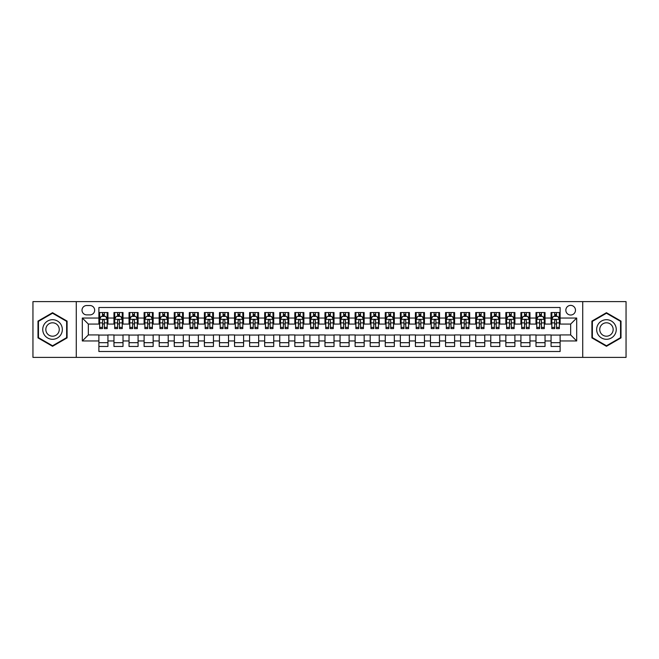 <?xml version="1.0" encoding="UTF-8"?>
<svg xmlns="http://www.w3.org/2000/svg" width="659" height="659" viewBox="0 0 659 659"><rect width="100%" height="100%" fill="white"/><g stroke="black" fill="none" stroke-linecap="round" stroke-linejoin="round"><path stroke-width="0.99" d="M570.661 305.381A4.827 4.827 0 0 0 565.834 310.208A4.827 4.827 0 0 0 570.661 315.027A4.827 4.827 0 0 0 575.48 310.208A4.827 4.827 0 0 0 570.661 305.381M582.721 357.384L626.05 357.384L626.05 301.616L582.721 301.616L582.721 357.384L76.279 357.384L76.279 301.616L32.95 301.616L32.95 357.384L76.279 357.384M560.109 312.547L551.064 312.547L551.064 318.042L545.034 318.042L545.034 324.071L551.064 324.071L551.064 318.042M545.034 318.042L545.034 312.547L535.989 312.547L535.989 318.042L529.96 318.042L529.96 324.071L535.989 324.071L535.989 318.042M529.96 318.042L529.96 312.547L520.923 312.547L520.923 318.042L514.893 318.042L514.893 324.071L520.923 324.071L520.923 318.042M514.893 318.042L514.893 312.547L505.848 312.547L505.848 318.042L499.819 318.042L499.819 324.071L505.848 324.071L505.848 318.042M499.819 318.042L499.819 312.547L490.774 312.547L490.774 318.042L484.744 318.042L484.744 324.071L490.774 324.071L490.774 318.042M484.744 318.042L484.744 312.547L475.699 312.547L475.699 318.042L469.678 318.042L469.678 324.071L475.699 324.071L475.699 318.042M469.678 318.042L469.678 312.547L460.633 312.547L460.633 318.042L454.603 318.042L454.603 324.071L460.633 324.071L460.633 318.042M454.603 318.042L454.603 312.547L445.558 312.547L445.558 318.042L439.528 318.042L439.528 324.071L445.558 324.071L445.558 318.042M439.528 318.042L439.528 312.547L430.484 312.547L430.484 318.042L424.454 318.042L424.454 324.071L430.484 324.071L430.484 318.042M424.454 318.042L424.454 312.547L415.409 312.547L415.409 318.042L409.387 318.042L409.387 324.071L415.409 324.071L415.409 318.042M409.387 318.042L409.387 312.547L400.342 312.547L400.342 318.042L394.313 318.042L394.313 324.071L400.342 324.071L400.342 318.042M394.313 318.042L394.313 312.547L385.268 312.547L385.268 318.042L379.238 318.042L379.238 324.071L385.268 324.071L385.268 318.042M379.238 318.042L379.238 312.547L370.193 312.547L370.193 318.042L364.163 318.042L364.163 324.071L370.193 324.071L370.193 318.042M364.163 318.042L364.163 312.547L355.127 312.547L355.127 318.042L349.097 318.042L349.097 324.071L355.127 324.071L355.127 318.042M349.097 318.042L349.097 312.547L340.052 312.547L340.052 318.042L334.022 318.042L334.022 324.071L340.052 324.071L340.052 318.042M334.022 318.042L334.022 312.547L324.978 312.547L324.978 318.042L318.948 318.042L318.948 324.071L324.978 324.071L324.978 318.042M318.948 318.042L318.948 312.547L309.903 312.547L309.903 318.042L303.873 318.042L303.873 324.071L309.903 324.071L309.903 318.042M303.873 318.042L303.873 312.547L294.837 312.547L294.837 318.042L288.807 318.042L288.807 324.071L294.837 324.071L294.837 318.042M288.807 318.042L288.807 312.547L279.762 312.547L279.762 318.042L273.732 318.042L273.732 324.071L279.762 324.071L279.762 318.042M273.732 318.042L273.732 312.547L264.687 312.547L264.687 318.042L258.657 318.042L258.657 324.071L264.687 324.071L264.687 318.042M258.657 318.042L258.657 312.547L249.613 312.547L249.613 318.042L243.591 318.042L243.591 324.071L249.613 324.071L249.613 318.042M243.591 318.042L243.591 312.547L234.546 312.547L234.546 318.042L228.516 318.042L228.516 324.071L234.546 324.071L234.546 318.042M228.516 318.042L228.516 312.547L219.472 312.547L219.472 318.042L213.442 318.042L213.442 324.071L219.472 324.071L219.472 318.042M213.442 318.042L213.442 312.547L204.397 312.547L204.397 318.042L198.367 318.042L198.367 324.071L204.397 324.071L204.397 318.042M198.367 318.042L198.367 312.547L189.322 312.547L189.322 318.042L183.301 318.042L183.301 324.071L189.322 324.071L189.322 318.042M183.301 318.042L183.301 312.547L174.256 312.547L174.256 318.042L168.226 318.042L168.226 324.071L174.256 324.071L174.256 318.042M168.226 318.042L168.226 312.547L159.181 312.547L159.181 318.042L153.152 318.042L153.152 324.071L159.181 324.071L159.181 318.042M153.152 318.042L153.152 312.547L144.107 312.547L144.107 318.042L138.077 318.042L138.077 324.071L144.107 324.071L144.107 318.042M138.077 318.042L138.077 312.547L129.04 312.547L129.04 318.042L123.011 318.042L123.011 324.071L129.04 324.071L129.04 318.042M123.011 318.042L123.011 312.547L113.966 312.547L113.966 324.071L107.936 324.071L107.936 312.547L98.891 312.547M98.891 346.453L107.936 346.453L107.936 334.929L113.966 334.929L113.966 346.453L123.011 346.453L123.011 334.929L129.04 334.929L129.04 340.958L123.011 340.958M129.04 340.958L129.04 346.453L138.077 346.453L138.077 334.929L144.107 334.929L144.107 340.958L138.077 340.958M144.107 340.958L144.107 346.453L153.152 346.453L153.152 334.929L159.181 334.929L159.181 340.958L153.152 340.958M159.181 340.958L159.181 346.453L168.226 346.453L168.226 334.929L174.256 334.929L174.256 340.958L168.226 340.958M174.256 340.958L174.256 346.453L183.301 346.453L183.301 334.929L189.322 334.929L189.322 340.958L183.301 340.958M189.322 340.958L189.322 346.453L198.367 346.453L198.367 334.929L204.397 334.929L204.397 340.958L198.367 340.958M204.397 340.958L204.397 346.453L213.442 346.453L213.442 334.929L219.472 334.929L219.472 340.958L213.442 340.958M219.472 340.958L219.472 346.453L228.516 346.453L228.516 334.929L234.546 334.929L234.546 340.958L228.516 340.958M234.546 340.958L234.546 346.453L243.591 346.453L243.591 334.929L249.613 334.929L249.613 340.958L243.591 340.958M249.613 340.958L249.613 346.453L258.657 346.453L258.657 334.929L264.687 334.929L264.687 340.958L258.657 340.958M264.687 340.958L264.687 346.453L273.732 346.453L273.732 334.929L279.762 334.929L279.762 340.958L273.732 340.958M279.762 340.958L279.762 346.453L288.807 346.453L288.807 334.929L294.837 334.929L294.837 340.958L288.807 340.958M294.837 340.958L294.837 346.453L303.873 346.453L303.873 334.929L309.903 334.929L309.903 340.958L303.873 340.958M309.903 340.958L309.903 346.453L318.948 346.453L318.948 334.929L324.978 334.929L324.978 340.958L318.948 340.958M324.978 340.958L324.978 346.453L334.022 346.453L334.022 334.929L340.052 334.929L340.052 340.958L334.022 340.958M340.052 340.958L340.052 346.453L349.097 346.453L349.097 334.929L355.127 334.929L355.127 340.958L349.097 340.958M355.127 340.958L355.127 346.453L364.163 346.453L364.163 334.929L370.193 334.929L370.193 340.958L364.163 340.958M370.193 340.958L370.193 346.453L379.238 346.453L379.238 334.929L385.268 334.929L385.268 340.958L379.238 340.958M385.268 340.958L385.268 346.453L394.313 346.453L394.313 334.929L400.342 334.929L400.342 340.958L394.313 340.958M400.342 340.958L400.342 346.453L409.387 346.453L409.387 334.929L415.409 334.929L415.409 340.958L409.387 340.958M415.409 340.958L415.409 346.453L424.454 346.453L424.454 334.929L430.484 334.929L430.484 340.958L424.454 340.958M430.484 340.958L430.484 346.453L439.528 346.453L439.528 334.929L445.558 334.929L445.558 340.958L439.528 340.958M445.558 340.958L445.558 346.453L454.603 346.453L454.603 334.929L460.633 334.929L460.633 340.958L454.603 340.958M460.633 340.958L460.633 346.453L469.678 346.453L469.678 334.929L475.699 334.929L475.699 340.958L469.678 340.958M475.699 340.958L475.699 346.453L484.744 346.453L484.744 334.929L490.774 334.929L490.774 340.958L484.744 340.958M490.774 340.958L490.774 346.453L499.819 346.453L499.819 334.929L505.848 334.929L505.848 340.958L499.819 340.958M505.848 340.958L505.848 346.453L514.893 346.453L514.893 334.929L520.923 334.929L520.923 340.958L514.893 340.958M520.923 340.958L520.923 346.453L529.96 346.453L529.96 334.929L535.989 334.929L535.989 340.958L529.96 340.958M535.989 340.958L535.989 346.453L545.034 346.453L545.034 334.929L551.064 334.929L551.064 340.958L545.034 340.958M86.683 314.878L90.003 314.878A4.671 4.671 0 0 0 94.674 310.208A4.671 4.671 0 0 0 90.003 305.537L86.683 305.537A4.671 4.671 0 0 0 82.013 310.208A4.671 4.671 0 0 0 86.683 314.878M582.721 301.616L76.279 301.616M560.109 318.042L560.109 307.498L98.891 307.498L98.891 324.071L88.339 324.071L88.339 334.929L98.891 334.929L98.891 351.502L560.109 351.502L560.109 334.929L570.661 334.929L570.661 324.071L560.109 324.071L560.109 318.042L576.691 318.042L576.691 340.958L560.109 340.958M98.891 340.958L82.309 340.958L82.309 318.042L98.891 318.042M551.064 340.958L551.064 346.453L560.109 346.453M98.891 316.312L99.649 316.312M102.507 316.312L104.32 316.312M107.178 316.312L107.936 316.312M98.891 323.923L99.649 323.923M102.507 323.923L104.32 323.923M107.178 323.923L107.936 323.923M98.891 335.077L107.936 335.077M98.891 342.688L107.936 342.688M113.966 323.923L114.715 323.923M117.582 323.923L119.394 323.923M122.253 323.923L123.011 323.923M113.966 316.312L114.715 316.312M117.582 316.312L119.394 316.312M122.253 316.312L123.011 316.312M113.966 335.077L123.011 335.077M113.966 342.688L123.011 342.688M129.04 335.077L138.077 335.077M129.04 342.688L138.077 342.688M129.04 316.312L129.79 316.312M132.657 316.312L134.461 316.312M137.327 316.312L138.077 316.312M129.04 323.923L129.79 323.923M132.657 323.923L134.461 323.923M137.327 323.923L138.077 323.923M144.107 335.077L153.152 335.077M144.107 342.688L153.152 342.688M144.107 316.312L144.865 316.312M147.723 316.312L149.535 316.312M152.402 316.312L153.152 316.312M144.107 323.923L144.865 323.923M147.723 323.923L149.535 323.923M152.402 323.923L153.152 323.923M159.181 335.077L168.226 335.077M159.181 342.688L168.226 342.688M159.181 316.312L159.939 316.312M162.798 316.312L164.61 316.312M167.468 316.312L168.226 316.312M159.181 323.923L159.939 323.923M162.798 323.923L164.61 323.923M167.468 323.923L168.226 323.923M174.256 335.077L183.301 335.077M174.256 342.688L183.301 342.688M174.256 316.312L175.006 316.312M177.872 316.312L179.676 316.312M182.543 316.312L183.301 316.312M174.256 323.923L175.006 323.923M177.872 323.923L179.676 323.923M182.543 323.923L183.301 323.923M189.322 335.077L198.367 335.077M189.322 342.688L198.367 342.688M189.322 316.312L190.08 316.312M192.947 316.312L194.751 316.312M197.618 316.312L198.367 316.312M189.322 323.923L190.08 323.923M192.947 323.923L194.751 323.923M197.618 323.923L198.367 323.923M204.397 335.077L213.442 335.077M204.397 342.688L213.442 342.688M204.397 316.312L205.155 316.312M208.013 316.312L209.826 316.312M212.692 316.312L213.442 316.312M204.397 323.923L205.155 323.923M208.013 323.923L209.826 323.923M212.692 323.923L213.442 323.923M219.472 335.077L228.516 335.077M219.472 342.688L228.516 342.688M219.472 316.312L220.221 316.312M223.088 316.312L224.9 316.312M227.759 316.312L228.516 316.312M219.472 323.923L220.221 323.923M223.088 323.923L224.9 323.923M227.759 323.923L228.516 323.923M234.546 335.077L243.591 335.077M234.546 342.688L243.591 342.688M234.546 316.312L235.296 316.312M238.163 316.312L239.967 316.312M242.833 316.312L243.591 316.312M234.546 323.923L235.296 323.923M238.163 323.923L239.967 323.923M242.833 323.923L243.591 323.923M249.613 335.077L258.657 335.077M249.613 342.688L258.657 342.688M249.613 316.312L250.371 316.312M253.237 316.312L255.041 316.312M257.908 316.312L258.657 316.312M249.613 323.923L250.371 323.923M253.237 323.923L255.041 323.923M257.908 323.923L258.657 323.923M264.687 335.077L273.732 335.077M264.687 342.688L273.732 342.688M264.687 316.312L265.445 316.312M268.304 316.312L270.116 316.312M272.983 316.312L273.732 316.312M264.687 323.923L265.445 323.923M268.304 323.923L270.116 323.923M272.983 323.923L273.732 323.923M279.762 335.077L288.807 335.077M279.762 342.688L288.807 342.688M279.762 316.312L280.512 316.312M283.378 316.312L285.19 316.312M288.049 316.312L288.807 316.312M279.762 323.923L280.512 323.923M283.378 323.923L285.19 323.923M288.049 323.923L288.807 323.923M294.837 335.077L303.873 335.077M294.837 342.688L303.873 342.688M294.837 316.312L295.586 316.312M298.453 316.312L300.257 316.312M303.124 316.312L303.873 316.312M294.837 323.923L295.586 323.923M298.453 323.923L300.257 323.923M303.124 323.923L303.873 323.923M309.903 335.077L318.948 335.077M309.903 342.688L318.948 342.688M309.903 316.312L310.661 316.312M313.519 316.312L315.332 316.312M318.198 316.312L318.948 316.312M309.903 323.923L310.661 323.923M313.519 323.923L315.332 323.923M318.198 323.923L318.948 323.923M324.978 335.077L334.022 335.077M324.978 342.688L334.022 342.688M324.978 316.312L325.735 316.312M328.594 316.312L330.406 316.312M333.265 316.312L334.022 316.312M324.978 323.923L325.735 323.923M328.594 323.923L330.406 323.923M333.265 323.923L334.022 323.923M340.052 335.077L349.097 335.077M340.052 342.688L349.097 342.688M340.052 316.312L340.802 316.312M343.668 316.312L345.481 316.312M348.339 316.312L349.097 316.312M340.052 323.923L340.802 323.923M343.668 323.923L345.481 323.923M348.339 323.923L349.097 323.923M355.127 335.077L364.163 335.077M355.127 342.688L364.163 342.688M355.127 316.312L355.876 316.312M358.743 316.312L360.547 316.312M363.414 316.312L364.163 316.312M355.127 323.923L355.876 323.923M358.743 323.923L360.547 323.923M363.414 323.923L364.163 323.923M370.193 335.077L379.238 335.077M370.193 342.688L379.238 342.688M370.193 316.312L370.951 316.312M373.81 316.312L375.622 316.312M378.488 316.312L379.238 316.312M370.193 323.923L370.951 323.923M373.81 323.923L375.622 323.923M378.488 323.923L379.238 323.923M385.268 335.077L394.313 335.077M385.268 342.688L394.313 342.688M385.268 316.312L386.017 316.312M388.884 316.312L390.696 316.312M393.555 316.312L394.313 316.312M385.268 323.923L386.017 323.923M388.884 323.923L390.696 323.923M393.555 323.923L394.313 323.923M400.342 335.077L409.387 335.077M400.342 342.688L409.387 342.688M400.342 316.312L401.092 316.312M403.959 316.312L405.763 316.312M408.629 316.312L409.387 316.312M400.342 323.923L401.092 323.923M403.959 323.923L405.763 323.923M408.629 323.923L409.387 323.923M415.409 335.077L424.454 335.077M415.409 342.688L424.454 342.688M415.409 316.312L416.167 316.312M419.033 316.312L420.837 316.312M423.704 316.312L424.454 316.312M415.409 323.923L416.167 323.923M419.033 323.923L420.837 323.923M423.704 323.923L424.454 323.923M430.484 335.077L439.528 335.077M430.484 342.688L439.528 342.688M430.484 316.312L431.241 316.312M434.1 316.312L435.912 316.312M438.779 316.312L439.528 316.312M430.484 323.923L431.241 323.923M434.1 323.923L435.912 323.923M438.779 323.923L439.528 323.923M445.558 335.077L454.603 335.077M445.558 342.688L454.603 342.688M445.558 316.312L446.308 316.312M449.174 316.312L450.987 316.312M453.845 316.312L454.603 316.312M445.558 323.923L446.308 323.923M449.174 323.923L450.987 323.923M453.845 323.923L454.603 323.923M460.633 335.077L469.678 335.077M460.633 342.688L469.678 342.688M460.633 316.312L461.382 316.312M464.249 316.312L466.053 316.312M468.92 316.312L469.678 316.312M460.633 323.923L461.382 323.923M464.249 323.923L466.053 323.923M468.92 323.923L469.678 323.923M475.699 335.077L484.744 335.077M475.699 342.688L484.744 342.688M475.699 316.312L476.457 316.312M479.324 316.312L481.128 316.312M483.994 316.312L484.744 316.312M475.699 323.923L476.457 323.923M479.324 323.923L481.128 323.923M483.994 323.923L484.744 323.923M490.774 335.077L499.819 335.077M490.774 342.688L499.819 342.688M490.774 316.312L491.532 316.312M494.39 316.312L496.202 316.312M499.061 316.312L499.819 316.312M490.774 323.923L491.532 323.923M494.39 323.923L496.202 323.923M499.061 323.923L499.819 323.923M505.848 335.077L514.893 335.077M505.848 342.688L514.893 342.688M505.848 316.312L506.598 316.312M509.465 316.312L511.277 316.312M514.135 316.312L514.893 316.312M505.848 323.923L506.598 323.923M509.465 323.923L511.277 323.923M514.135 323.923L514.893 323.923M520.923 335.077L529.96 335.077M520.923 342.688L529.96 342.688M520.923 316.312L521.673 316.312M524.539 316.312L526.343 316.312M529.21 316.312L529.96 316.312M520.923 323.923L521.673 323.923M524.539 323.923L526.343 323.923M529.21 323.923L529.96 323.923M535.989 335.077L545.034 335.077M535.989 342.688L545.034 342.688M535.989 316.312L536.747 316.312M539.606 316.312L541.418 316.312M544.285 316.312L545.034 316.312M535.989 323.923L536.747 323.923M539.606 323.923L541.418 323.923M544.285 323.923L545.034 323.923M551.064 335.077L560.109 335.077M551.064 342.688L560.109 342.688M551.064 316.312L551.822 316.312M554.68 316.312L556.493 316.312M559.351 316.312L560.109 316.312M551.064 323.923L551.822 323.923M554.68 323.923L556.493 323.923M559.351 323.923L560.109 323.923M88.339 324.071L82.309 318.042M88.339 334.929L82.309 340.958M576.691 318.042L570.661 324.071M576.691 340.958L570.661 334.929M52.547 346.296L67.086 337.894L67.086 321.106L52.547 312.704L38 321.106L38 337.894L52.547 346.296M621 321.106L606.453 312.704L591.914 321.106L591.914 337.894L606.453 346.296L621 337.894L621 321.106M104.32 314.5L102.507 314.5M107.178 327.366L104.32 327.366L104.32 328.594L107.178 328.594L107.178 319.401L105.671 316.386L101.156 316.386L99.649 319.401L99.649 328.594L102.507 328.594L102.507 327.366L99.649 327.366M99.649 319.401L99.649 312.547M107.178 319.401L107.178 312.547M102.507 316.386L102.507 312.547M104.32 312.547L104.32 316.386M104.32 327.366L104.32 320.529C103.718 319.368 103.117 319.368 102.507 320.529L102.507 327.366M52.547 319.706A9.794 9.794 0 0 0 42.744 329.5A9.794 9.794 0 0 0 52.547 339.294A9.794 9.794 0 0 0 62.341 329.5A9.794 9.794 0 0 0 52.547 319.706M52.547 322.795A6.705 6.705 0 0 0 45.833 329.5A6.705 6.705 0 0 0 52.547 336.205A6.705 6.705 0 0 0 59.252 329.5A6.705 6.705 0 0 0 52.547 322.795M66.633 337.639L52.547 345.769L38.453 337.639L38.453 321.361L52.547 313.231L66.633 321.361L66.633 337.639M597.968 324.599A9.794 9.794 0 0 0 601.56 337.985A9.794 9.794 0 0 0 614.938 334.401A9.794 9.794 0 0 0 611.354 321.015A9.794 9.794 0 0 0 597.968 324.599M600.646 326.147A6.705 6.705 0 0 0 603.1 335.307A6.705 6.705 0 0 0 612.26 332.853A6.705 6.705 0 0 0 609.806 323.693A6.705 6.705 0 0 0 600.646 326.147M620.547 321.361L620.547 337.639L606.453 345.769L592.367 337.639L592.367 321.361L606.453 313.231L620.547 321.361M119.394 314.5L117.582 314.5M122.253 327.366L119.394 327.366L119.394 328.594L122.253 328.594L122.253 319.401L120.745 316.386L116.223 316.386L114.715 319.401L114.715 328.594L117.582 328.594L117.582 327.366L114.715 327.366M114.715 319.401L114.715 312.547M122.253 319.401L122.253 312.547M117.582 316.386L117.582 312.547M119.394 312.547L119.394 316.386M119.394 327.366L119.394 320.529C118.785 319.368 118.183 319.368 117.582 320.529L117.582 327.366M134.461 314.5L132.657 314.5M137.327 327.366L134.461 327.366L134.461 328.594L137.327 328.594L137.327 319.401L135.82 316.386L131.298 316.386L129.79 319.401L129.79 328.594L132.657 328.594L132.657 327.366L129.79 327.366M129.79 319.401L129.79 312.547M137.327 319.401L137.327 312.547M132.657 316.386L132.657 312.547M134.461 312.547L134.461 316.386M134.461 327.366L134.461 320.529C133.859 319.368 133.258 319.368 132.657 320.529L132.657 327.366M149.535 314.5L147.723 314.5M152.402 327.366L149.535 327.366L149.535 328.594L152.402 328.594L152.402 319.401L150.895 316.386L146.372 316.386L144.865 319.401L144.865 328.594L147.723 328.594L147.723 327.366L144.865 327.366M144.865 319.401L144.865 312.547M152.402 319.401L152.402 312.547M147.723 316.386L147.723 312.547M149.535 312.547L149.535 316.386M149.535 327.366L149.535 320.529C148.934 319.368 148.333 319.368 147.723 320.529L147.723 327.366M164.61 314.5L162.798 314.5M167.468 327.366L164.61 327.366L164.61 328.594L167.468 328.594L167.468 319.401L165.961 316.386L161.439 316.386L159.939 319.401L159.939 328.594L162.798 328.594L162.798 327.366L159.939 327.366M159.939 319.401L159.939 312.547M167.468 319.401L167.468 312.547M162.798 316.386L162.798 312.547M164.61 312.547L164.61 316.386M164.61 327.366L164.61 320.529C164.009 319.368 163.399 319.368 162.798 320.529L162.798 327.366M179.676 314.5L177.872 314.5M182.543 327.366L179.676 327.366L179.676 328.594L182.543 328.594L182.543 319.401L181.036 316.386L176.513 316.386L175.006 319.401L175.006 328.594L177.872 328.594L177.872 327.366L175.006 327.366M175.006 319.401L175.006 312.547M182.543 319.401L182.543 312.547M177.872 316.386L177.872 312.547M179.676 312.547L179.676 316.386M179.676 327.366L179.676 320.529C179.075 319.368 178.474 319.368 177.872 320.529L177.872 327.366M194.751 314.5L192.947 314.5M197.618 327.366L194.751 327.366L194.751 328.594L197.618 328.594L197.618 319.401L196.11 316.386L191.588 316.386L190.08 319.401L190.08 328.594L192.947 328.594L192.947 327.366L190.08 327.366M190.08 319.401L190.08 312.547M197.618 319.401L197.618 312.547M192.947 316.386L192.947 312.547M194.751 312.547L194.751 316.386M194.751 327.366L194.751 320.529C194.15 319.368 193.548 319.368 192.947 320.529L192.947 327.366M209.826 314.5L208.013 314.5M212.692 327.366L209.826 327.366L209.826 328.594L212.692 328.594L212.692 319.401L211.185 316.386L206.662 316.386L205.155 319.401L205.155 328.594L208.013 328.594L208.013 327.366L205.155 327.366M205.155 319.401L205.155 312.547M212.692 319.401L212.692 312.547M208.013 316.386L208.013 312.547M209.826 312.547L209.826 316.386M209.826 327.366L209.826 320.529C209.224 319.368 208.623 319.368 208.013 320.529L208.013 327.366M224.9 314.5L223.088 314.5M227.759 327.366L224.9 327.366L224.9 328.594L227.759 328.594L227.759 319.401L226.251 316.386L221.729 316.386L220.221 319.401L220.221 328.594L223.088 328.594L223.088 327.366L220.221 327.366M220.221 319.401L220.221 312.547M227.759 319.401L227.759 312.547M223.088 316.386L223.088 312.547M224.9 312.547L224.9 316.386M224.9 327.366L224.9 320.529C224.299 319.368 223.689 319.368 223.088 320.529L223.088 327.366M239.967 314.5L238.163 314.5M242.833 327.366L239.967 327.366L239.967 328.594L242.833 328.594L242.833 319.401L241.326 316.386L236.803 316.386L235.296 319.401L235.296 328.594L238.163 328.594L238.163 327.366L235.296 327.366M235.296 319.401L235.296 312.547M242.833 319.401L242.833 312.547M238.163 316.386L238.163 312.547M239.967 312.547L239.967 316.386M239.967 327.366L239.967 320.529C239.365 319.368 238.764 319.368 238.163 320.529L238.163 327.366M255.041 314.5L253.237 314.5M257.908 327.366L255.041 327.366L255.041 328.594L257.908 328.594L257.908 319.401L256.4 316.386L251.878 316.386L250.371 319.401L250.371 328.594L253.237 328.594L253.237 327.366L250.371 327.366M250.371 319.401L250.371 312.547M257.908 319.401L257.908 312.547M253.237 316.386L253.237 312.547M255.041 312.547L255.041 316.386M255.041 327.366L255.041 320.529C254.44 319.368 253.839 319.368 253.237 320.529L253.237 327.366M270.116 314.5L268.304 314.5M272.983 327.366L270.116 327.366L270.116 328.594L272.983 328.594L272.983 319.401L271.475 316.386L266.953 316.386L265.445 319.401L265.445 328.594L268.304 328.594L268.304 327.366L265.445 327.366M265.445 319.401L265.445 312.547M272.983 319.401L272.983 312.547M268.304 316.386L268.304 312.547M270.116 312.547L270.116 316.386M270.116 327.366L270.116 320.529C269.515 319.368 268.913 319.368 268.304 320.529L268.304 327.366M285.19 314.5L283.378 314.5M288.049 327.366L285.19 327.366L285.19 328.594L288.049 328.594L288.049 319.401L286.541 316.386L282.019 316.386L280.512 319.401L280.512 328.594L283.378 328.594L283.378 327.366L280.512 327.366M280.512 319.401L280.512 312.547M288.049 319.401L288.049 312.547M283.378 316.386L283.378 312.547M285.19 312.547L285.19 316.386M285.19 327.366L285.19 320.529C284.581 319.368 283.98 319.368 283.378 320.529L283.378 327.366M300.257 314.5L298.453 314.5M303.124 327.366L300.257 327.366L300.257 328.594L303.124 328.594L303.124 319.401L301.616 316.386L297.094 316.386L295.586 319.401L295.586 328.594L298.453 328.594L298.453 327.366L295.586 327.366M295.586 319.401L295.586 312.547M303.124 319.401L303.124 312.547M298.453 316.386L298.453 312.547M300.257 312.547L300.257 316.386M300.257 327.366L300.257 320.529C299.656 319.368 299.054 319.368 298.453 320.529L298.453 327.366M315.332 314.5L313.519 314.5M318.198 327.366L315.332 327.366L315.332 328.594L318.198 328.594L318.198 319.401L316.691 316.386L312.168 316.386L310.661 319.401L310.661 328.594L313.519 328.594L313.519 327.366L310.661 327.366M310.661 319.401L310.661 312.547M318.198 319.401L318.198 312.547M313.519 316.386L313.519 312.547M315.332 312.547L315.332 316.386M315.332 327.366L315.332 320.529C314.73 319.368 314.129 319.368 313.519 320.529L313.519 327.366M330.406 314.5L328.594 314.5M333.265 327.366L330.406 327.366L330.406 328.594L333.265 328.594L333.265 319.401L331.757 316.386L327.243 316.386L325.735 319.401L325.735 328.594L328.594 328.594L328.594 327.366L325.735 327.366M325.735 319.401L325.735 312.547M333.265 319.401L333.265 312.547M328.594 316.386L328.594 312.547M330.406 312.547L330.406 316.386M330.406 327.366L330.406 320.529C329.805 319.368 329.203 319.368 328.594 320.529L328.594 327.366M345.481 314.5L343.668 314.5M348.339 327.366L345.481 327.366L345.481 328.594L348.339 328.594L348.339 319.401L346.832 316.386L342.309 316.386L340.802 319.401L340.802 328.594L343.668 328.594L343.668 327.366L340.802 327.366M340.802 319.401L340.802 312.547M348.339 319.401L348.339 312.547M343.668 316.386L343.668 312.547M345.481 312.547L345.481 316.386M345.481 327.366L345.481 320.529C344.871 319.368 344.27 319.368 343.668 320.529L343.668 327.366M360.547 314.5L358.743 314.5M363.414 327.366L360.547 327.366L360.547 328.594L363.414 328.594L363.414 319.401L361.906 316.386L357.384 316.386L355.876 319.401L355.876 328.594L358.743 328.594L358.743 327.366L355.876 327.366M355.876 319.401L355.876 312.547M363.414 319.401L363.414 312.547M358.743 316.386L358.743 312.547M360.547 312.547L360.547 316.386M360.547 327.366L360.547 320.529C359.946 319.368 359.344 319.368 358.743 320.529L358.743 327.366M375.622 314.5L373.81 314.5M378.488 327.366L375.622 327.366L375.622 328.594L378.488 328.594L378.488 319.401L376.981 316.386L372.459 316.386L370.951 319.401L370.951 328.594L373.81 328.594L373.81 327.366L370.951 327.366M370.951 319.401L370.951 312.547M378.488 319.401L378.488 312.547M373.81 316.386L373.81 312.547M375.622 312.547L375.622 316.386M375.622 327.366L375.622 320.529C375.02 319.368 374.419 319.368 373.81 320.529L373.81 327.366M390.696 314.5L388.884 314.5M393.555 327.366L390.696 327.366L390.696 328.594L393.555 328.594L393.555 319.401L392.047 316.386L387.525 316.386L386.017 319.401L386.017 328.594L388.884 328.594L388.884 327.366L386.017 327.366M386.017 319.401L386.017 312.547M393.555 319.401L393.555 312.547M388.884 316.386L388.884 312.547M390.696 312.547L390.696 316.386M390.696 327.366L390.696 320.529C390.095 319.368 389.485 319.368 388.884 320.529L388.884 327.366M405.763 314.5L403.959 314.5M408.629 327.366L405.763 327.366L405.763 328.594L408.629 328.594L408.629 319.401L407.122 316.386L402.6 316.386L401.092 319.401L401.092 328.594L403.959 328.594L403.959 327.366L401.092 327.366M401.092 319.401L401.092 312.547M408.629 319.401L408.629 312.547M403.959 316.386L403.959 312.547M405.763 312.547L405.763 316.386M405.763 327.366L405.763 320.529C405.161 319.368 404.56 319.368 403.959 320.529L403.959 327.366M420.837 314.5L419.033 314.5M423.704 327.366L420.837 327.366L420.837 328.594L423.704 328.594L423.704 319.401L422.197 316.386L417.674 316.386L416.167 319.401L416.167 328.594L419.033 328.594L419.033 327.366L416.167 327.366M416.167 319.401L416.167 312.547M423.704 319.401L423.704 312.547M419.033 316.386L419.033 312.547M420.837 312.547L420.837 316.386M420.837 327.366L420.837 320.529C420.236 319.368 419.635 319.368 419.033 320.529L419.033 327.366M435.912 314.5L434.1 314.5M438.779 327.366L435.912 327.366L435.912 328.594L438.779 328.594L438.779 319.401L437.271 316.386L432.749 316.386L431.241 319.401L431.241 328.594L434.1 328.594L434.1 327.366L431.241 327.366M431.241 319.401L431.241 312.547M438.779 319.401L438.779 312.547M434.1 316.386L434.1 312.547M435.912 312.547L435.912 316.386M435.912 327.366L435.912 320.529C435.311 319.368 434.709 319.368 434.1 320.529L434.1 327.366M450.987 314.5L449.174 314.5M453.845 327.366L450.987 327.366L450.987 328.594L453.845 328.594L453.845 319.401L452.338 316.386L447.815 316.386L446.308 319.401L446.308 328.594L449.174 328.594L449.174 327.366L446.308 327.366M446.308 319.401L446.308 312.547M453.845 319.401L453.845 312.547M449.174 316.386L449.174 312.547M450.987 312.547L450.987 316.386M450.987 327.366L450.987 320.529C450.385 319.368 449.776 319.368 449.174 320.529L449.174 327.366M466.053 314.5L464.249 314.5M468.92 327.366L466.053 327.366L466.053 328.594L468.92 328.594L468.92 319.401L467.412 316.386L462.89 316.386L461.382 319.401L461.382 328.594L464.249 328.594L464.249 327.366L461.382 327.366M461.382 319.401L461.382 312.547M468.92 319.401L468.92 312.547M464.249 316.386L464.249 312.547M466.053 312.547L466.053 316.386M466.053 327.366L466.053 320.529C465.452 319.368 464.85 319.368 464.249 320.529L464.249 327.366M481.128 314.5L479.324 314.5M483.994 327.366L481.128 327.366L481.128 328.594L483.994 328.594L483.994 319.401L482.487 316.386L477.964 316.386L476.457 319.401L476.457 328.594L479.324 328.594L479.324 327.366L476.457 327.366M476.457 319.401L476.457 312.547M483.994 319.401L483.994 312.547M479.324 316.386L479.324 312.547M481.128 312.547L481.128 316.386M481.128 327.366L481.128 320.529C480.526 319.368 479.925 319.368 479.324 320.529L479.324 327.366M496.202 314.5L494.39 314.5M499.061 327.366L496.202 327.366L496.202 328.594L499.061 328.594L499.061 319.401L497.561 316.386L493.039 316.386L491.532 319.401L491.532 328.594L494.39 328.594L494.39 327.366L491.532 327.366M491.532 319.401L491.532 312.547M499.061 319.401L499.061 312.547M494.39 316.386L494.39 312.547M496.202 312.547L496.202 316.386M496.202 327.366L496.202 320.529C495.601 319.368 495 319.368 494.39 320.529L494.39 327.366M511.277 314.5L509.465 314.5M514.135 327.366L511.277 327.366L511.277 328.594L514.135 328.594L514.135 319.401L512.628 316.386L508.105 316.386L506.598 319.401L506.598 328.594L509.465 328.594L509.465 327.366L506.598 327.366M506.598 319.401L506.598 312.547M514.135 319.401L514.135 312.547M509.465 316.386L509.465 312.547M511.277 312.547L511.277 316.386M511.277 327.366L511.277 320.529C510.667 319.368 510.066 319.368 509.465 320.529L509.465 327.366M526.343 314.5L524.539 314.5M529.21 327.366L526.343 327.366L526.343 328.594L529.21 328.594L529.21 319.401L527.702 316.386L523.18 316.386L521.673 319.401L521.673 328.594L524.539 328.594L524.539 327.366L521.673 327.366M521.673 319.401L521.673 312.547M529.21 319.401L529.21 312.547M524.539 316.386L524.539 312.547M526.343 312.547L526.343 316.386M526.343 327.366L526.343 320.529C525.742 319.368 525.141 319.368 524.539 320.529L524.539 327.366M541.418 314.5L539.606 314.5M544.285 327.366L541.418 327.366L541.418 328.594L544.285 328.594L544.285 319.401L542.777 316.386L538.255 316.386L536.747 319.401L536.747 328.594L539.606 328.594L539.606 327.366L536.747 327.366M536.747 319.401L536.747 312.547M544.285 319.401L544.285 312.547M539.606 316.386L539.606 312.547M541.418 312.547L541.418 316.386M541.418 327.366L541.418 320.529C540.817 319.368 540.215 319.368 539.606 320.529L539.606 327.366M556.493 314.5L554.68 314.5M559.351 327.366L556.493 327.366L556.493 328.594L559.351 328.594L559.351 319.401L557.844 316.386L553.329 316.386L551.822 319.401L551.822 328.594L554.68 328.594L554.68 327.366L551.822 327.366M551.822 319.401L551.822 312.547M559.351 319.401L559.351 312.547M554.68 316.386L554.68 312.547M556.493 312.547L556.493 316.386M556.493 327.366L556.493 320.529C555.891 319.368 555.29 319.368 554.68 320.529L554.68 327.366M113.966 340.958L107.936 340.958M113.966 318.042L107.936 318.042M107.145 319.327L99.682 319.327M99.649 317.218L100.736 317.218M106.091 317.218L107.178 317.218M102.507 322.894L99.649 322.894M107.178 322.894L104.32 322.894M104.32 315.463L102.507 315.463M122.22 319.327L114.757 319.327M114.715 317.218L115.811 317.218M121.165 317.218L122.253 317.218M117.582 322.894L114.715 322.894M122.253 322.894L119.394 322.894M119.394 315.463L117.582 315.463M137.286 319.327L129.831 319.327M129.79 317.218L130.886 317.218M136.232 317.218L137.327 317.218M132.657 322.894L129.79 322.894M137.327 322.894L134.461 322.894M134.461 315.463L132.657 315.463M152.361 319.327L144.898 319.327M144.865 317.218L145.952 317.218M151.306 317.218L152.402 317.218M147.723 322.894L144.865 322.894M152.402 322.894L149.535 322.894M149.535 315.463L147.723 315.463M167.435 319.327L159.972 319.327M159.939 317.218L161.027 317.218M166.381 317.218L167.468 317.218M162.798 322.894L159.939 322.894M167.468 322.894L164.61 322.894M164.61 315.463L162.798 315.463M182.51 319.327L175.047 319.327M175.006 317.218L176.101 317.218M181.447 317.218L182.543 317.218M177.872 322.894L175.006 322.894M182.543 322.894L179.676 322.894M179.676 315.463L177.872 315.463M197.576 319.327L190.121 319.327M190.08 317.218L191.176 317.218M196.522 317.218L197.618 317.218M192.947 322.894L190.08 322.894M197.618 322.894L194.751 322.894M194.751 315.463L192.947 315.463M212.651 319.327L205.188 319.327M205.155 317.218L206.242 317.218M211.597 317.218L212.692 317.218M208.013 322.894L205.155 322.894M212.692 322.894L209.826 322.894M209.826 315.463L208.013 315.463M227.726 319.327L220.263 319.327M220.221 317.218L221.317 317.218M226.671 317.218L227.759 317.218M223.088 322.894L220.221 322.894M227.759 322.894L224.9 322.894M224.9 315.463L223.088 315.463M242.792 319.327L235.337 319.327M235.296 317.218L236.392 317.218M241.738 317.218L242.833 317.218M238.163 322.894L235.296 322.894M242.833 322.894L239.967 322.894M239.967 315.463L238.163 315.463M257.867 319.327L250.404 319.327M250.371 317.218L251.466 317.218M256.812 317.218L257.908 317.218M253.237 322.894L250.371 322.894M257.908 322.894L255.041 322.894M255.041 315.463L253.237 315.463M272.941 319.327L265.478 319.327M265.445 317.218L266.533 317.218M271.887 317.218L272.983 317.218M268.304 322.894L265.445 322.894M272.983 322.894L270.116 322.894M270.116 315.463L268.304 315.463M288.016 319.327L280.553 319.327M280.512 317.218L281.607 317.218M286.962 317.218L288.049 317.218M283.378 322.894L280.512 322.894M288.049 322.894L285.19 322.894M285.19 315.463L283.378 315.463M303.082 319.327L295.627 319.327M295.586 317.218L296.682 317.218M302.028 317.218L303.124 317.218M298.453 322.894L295.586 322.894M303.124 322.894L300.257 322.894M300.257 315.463L298.453 315.463M318.157 319.327L310.694 319.327M310.661 317.218L311.748 317.218M317.103 317.218L318.198 317.218M313.519 322.894L310.661 322.894M318.198 322.894L315.332 322.894M315.332 315.463L313.519 315.463M333.232 319.327L325.768 319.327M325.735 317.218L326.823 317.218M332.177 317.218L333.265 317.218M328.594 322.894L325.735 322.894M333.265 322.894L330.406 322.894M330.406 315.463L328.594 315.463M348.306 319.327L340.843 319.327M340.802 317.218L341.897 317.218M347.252 317.218L348.339 317.218M343.668 322.894L340.802 322.894M348.339 322.894L345.481 322.894M345.481 315.463L343.668 315.463M363.373 319.327L355.918 319.327M355.876 317.218L356.972 317.218M362.318 317.218L363.414 317.218M358.743 322.894L355.876 322.894M363.414 322.894L360.547 322.894M360.547 315.463L358.743 315.463M378.447 319.327L370.984 319.327M370.951 317.218L372.038 317.218M377.393 317.218L378.488 317.218M373.81 322.894L370.951 322.894M378.488 322.894L375.622 322.894M375.622 315.463L373.81 315.463M393.522 319.327L386.059 319.327M386.017 317.218L387.113 317.218M392.467 317.218L393.555 317.218M388.884 322.894L386.017 322.894M393.555 322.894L390.696 322.894M390.696 315.463L388.884 315.463M408.596 319.327L401.133 319.327M401.092 317.218L402.188 317.218M407.534 317.218L408.629 317.218M403.959 322.894L401.092 322.894M408.629 322.894L405.763 322.894M405.763 315.463L403.959 315.463M423.663 319.327L416.208 319.327M416.167 317.218L417.262 317.218M422.608 317.218L423.704 317.218M419.033 322.894L416.167 322.894M423.704 322.894L420.837 322.894M420.837 315.463L419.033 315.463M438.737 319.327L431.274 319.327M431.241 317.218L432.329 317.218M437.683 317.218L438.779 317.218M434.1 322.894L431.241 322.894M438.779 322.894L435.912 322.894M435.912 315.463L434.1 315.463M453.812 319.327L446.349 319.327M446.308 317.218L447.403 317.218M452.758 317.218L453.845 317.218M449.174 322.894L446.308 322.894M453.845 322.894L450.987 322.894M450.987 315.463L449.174 315.463M468.879 319.327L461.424 319.327M461.382 317.218L462.478 317.218M467.824 317.218L468.92 317.218M464.249 322.894L461.382 322.894M468.92 322.894L466.053 322.894M466.053 315.463L464.249 315.463M483.953 319.327L476.49 319.327M476.457 317.218L477.553 317.218M482.899 317.218L483.994 317.218M479.324 322.894L476.457 322.894M483.994 322.894L481.128 322.894M481.128 315.463L479.324 315.463M499.028 319.327L491.565 319.327M491.532 317.218L492.619 317.218M497.973 317.218L499.061 317.218M494.39 322.894L491.532 322.894M499.061 322.894L496.202 322.894M496.202 315.463L494.39 315.463M514.102 319.327L506.639 319.327M506.598 317.218L507.694 317.218M513.048 317.218L514.135 317.218M509.465 322.894L506.598 322.894M514.135 322.894L511.277 322.894M511.277 315.463L509.465 315.463M529.169 319.327L521.714 319.327M521.673 317.218L522.768 317.218M528.114 317.218L529.21 317.218M524.539 322.894L521.673 322.894M529.21 322.894L526.343 322.894M526.343 315.463L524.539 315.463M544.243 319.327L536.78 319.327M536.747 317.218L537.835 317.218M543.189 317.218L544.285 317.218M539.606 322.894L536.747 322.894M544.285 322.894L541.418 322.894M541.418 315.463L539.606 315.463M559.318 319.327L551.855 319.327M551.822 317.218L552.909 317.218M558.264 317.218L559.351 317.218M554.68 322.894L551.822 322.894M559.351 322.894L556.493 322.894M556.493 315.463L554.68 315.463"/></g></svg>

